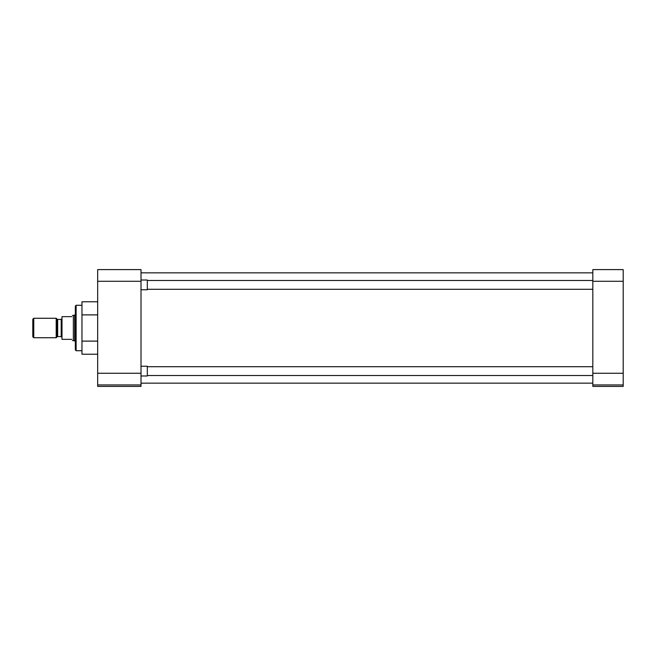 <?xml version="1.0" encoding="UTF-8"?>
<svg xmlns="http://www.w3.org/2000/svg" width="656" height="656" viewBox="0 0 656 656"><rect width="100%" height="100%" fill="white"/><g stroke="black" fill="none" stroke-linecap="round" stroke-linejoin="round"><path stroke-width="0.98" d="M81.967 305.286L76.121 305.286L76.121 350.714L81.967 350.714M76.121 305.286L75.342 306.065L75.342 349.935L76.121 350.714M141.015 384.941L141.015 386.4L97.67 386.4L97.67 384.941L141.015 384.941L141.015 373.264L97.67 373.264L97.67 384.941M97.67 281.276L141.015 281.276L141.015 269.6L97.67 269.6L97.67 373.264M97.67 314.888L81.967 314.888L81.967 341.112L97.67 341.112M81.967 341.112L81.967 354.224L97.67 354.224M81.967 314.888L81.967 301.776L97.67 301.776M141.015 281.276L141.015 373.264M623.2 281.276L623.2 269.6L592.827 269.6L592.827 281.276L623.2 281.276L623.2 373.264L592.827 373.264L592.827 281.276M592.827 373.264L592.827 384.941L623.2 384.941L623.2 373.264M623.2 384.941L623.2 386.4L592.827 386.4L592.827 384.941M141.015 375.978L147.321 375.978L147.321 366.245L141.015 366.245M141.015 289.755L147.321 289.755L147.321 280.022L141.015 280.022M75.342 315.06L74.653 315.06L74.653 340.94L75.342 340.94M74.653 315.06L73.349 315.413L73.349 340.587L74.653 340.94M71.734 316.643C72.677 315.011 72.677 315.011 71.734 316.643L62 316.643L62 339.357L71.734 339.357C72.677 340.989 72.677 340.989 71.734 339.357M62 337.381L61.197 336.577L61.197 319.423L57.679 319.423L57.679 336.577L57.113 336.815L57.113 319.185L56.195 318.267L56.195 337.733L33.759 337.733L32.8 336.774L32.8 319.226L33.759 318.267L33.759 337.733M141.015 272.839L592.827 272.839M141.015 383.161L592.827 383.161M592.827 375.527L147.321 375.527M592.827 366.704L147.321 366.704M592.827 289.296L147.321 289.296M592.827 280.473L147.321 280.473M61.197 319.423L62 318.619M57.679 319.423L57.113 319.185M73.349 315.413L72.447 315.413M56.195 318.267L33.759 318.267M73.349 340.587L72.447 340.587M61.197 336.577L57.679 336.577M57.113 336.815L56.195 337.733"/></g></svg>
